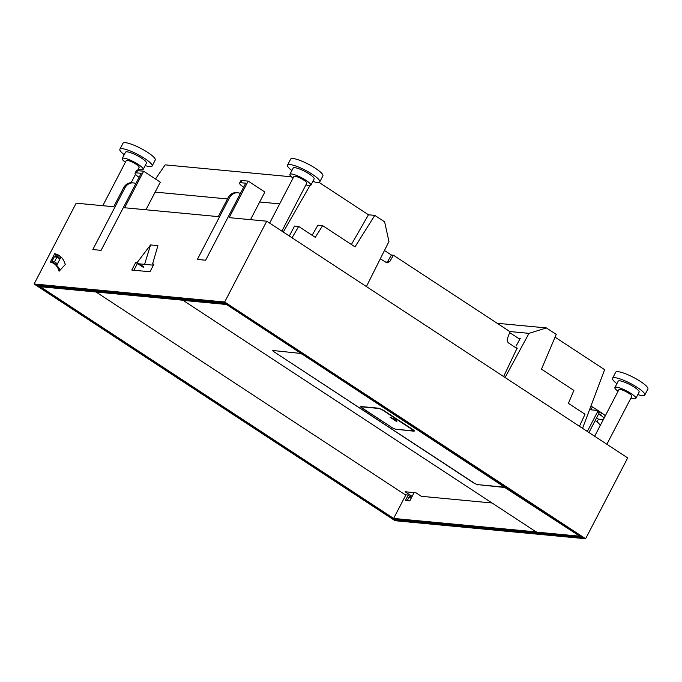<?xml version="1.0" encoding="UTF-8"?>
<svg xmlns="http://www.w3.org/2000/svg" width="682" height="682" viewBox="0 0 682 682"><rect width="100%" height="100%" fill="white"/><g stroke="black" fill="none" stroke-linecap="round" stroke-linejoin="round"><path stroke-width="1.02" d="M54.696 253.73A63.588 27.774 -56.7 0 1 59.257 255.571A63.588 27.774 -56.7 0 1 65.267 264.556L59.087 271.24A53.98 23.58 123.3 0 0 53.989 263.61A53.98 23.58 123.3 0 0 50.34 262.093L54.696 253.73L56.333 254.804L55.233 256.918M60.059 256.142A63.588 27.774 -56.7 0 0 56.333 254.804M139.102 177.32A9.991 2.02 27.5 0 1 135.053 173.177L136.204 170.969A9.991 2.02 27.5 0 1 137.551 170.653L143.646 171.225L124.627 207.763L218.274 216.62L228.138 197.678A9.991 8.755 -84.6 0 1 236.594 192.656L237.899 192.784A9.991 8.755 -84.6 0 1 240.388 193.449M135.854 183.569A9.991 8.755 -84.6 0 0 133.365 182.904A9.991 8.755 -84.6 0 0 124.908 187.917L92.82 249.552L101.098 250.337L141.191 173.313L136.4 172.861L137.551 170.653M243.636 187.2A9.991 2.02 27.5 0 1 239.587 183.057L240.737 180.849A9.991 2.02 27.5 0 1 242.084 180.534L248.18 181.105L229.161 217.643L266.739 221.198L627.687 457.92L585.616 538.729L395.048 520.716L34.1 283.993L76.162 203.185L113.741 206.731L123.595 187.797A9.991 8.755 -84.6 0 1 132.061 182.776L133.365 182.904M34.1 283.993L224.668 302.007L585.616 538.729M266.739 221.198L224.668 302.007M237.899 192.784A9.991 8.755 -84.6 0 0 229.442 197.797L197.362 259.433L205.632 260.217L245.725 183.194L240.934 182.742L242.084 180.534M143.834 266.884L137.184 262.519L150.552 244.923L144.61 264.352M137.184 262.519L135.769 262.391L131.788 270.046L149.989 271.76L153.97 264.105L152.563 263.977L157.917 245.622L150.552 244.923M394.452 519.744L36.785 285.17L225.265 302.987L582.931 537.552L394.452 519.744L394.682 519.3M52.574 262.033L52.233 262.681M60.016 270.234A53.98 23.58 -56.7 0 0 55.626 264.684L53.989 263.61M143.288 267.318L137.414 263.465L133.885 270.243M603.323 419.601A9.991 2.02 -152.5 0 1 603.195 419.592L598.404 419.14L596.997 421.834M410.24 496.607L409.652 497.741A53.98 23.58 -56.7 0 1 411.203 498.201M587.321 431.45L597.398 412.081L599.043 413.156L588.958 432.524M589.555 409.686L597.355 410.419A1.816 0.793 123.3 0 1 597.526 410.479A1.816 0.793 123.3 0 1 597.398 412.081M598.404 419.14L596.554 417.93M604.107 418.092A9.991 2.02 -152.5 0 0 600.467 415.116L601.618 412.9A9.991 2.02 27.5 0 1 605.258 415.875M598.643 413.923L600.467 415.116M598.992 411.493A1.816 0.793 123.3 0 1 599.163 411.553A1.816 0.793 123.3 0 1 599.043 413.156M279.654 203.867L259.68 201.983M227.481 198.939L155.146 192.102M595.156 420.623L596.972 421.817A9.991 8.755 95.4 0 1 600.194 425.594M590.936 409.814L592.453 406.898L601.618 412.9M590.663 406.728L592.453 406.898M250.482 219.664L264.855 192.043L248.18 181.105M269.646 223.108L293.925 176.459A7.272 1.475 27.5 0 1 303.857 180.15A7.272 1.475 27.5 0 1 306.815 183.177L281.862 231.113M102.786 205.7L126.255 160.611A7.272 1.475 27.5 0 1 136.187 164.302A7.272 1.475 27.5 0 1 139.145 167.329L137.423 170.636M594.644 436.258L618.932 389.618A7.272 1.475 27.5 0 1 628.855 393.301A7.272 1.475 27.5 0 1 631.822 396.327L606.861 444.272M616.895 383.685A18.167 3.674 27.5 0 1 612.547 378.271L615.667 372.27A18.167 3.674 27.5 0 1 640.492 381.485A18.167 3.674 27.5 0 1 647.9 389.047L644.78 395.048A18.167 3.674 27.5 0 1 637.849 394.588M124.226 154.678A18.167 3.674 27.5 0 1 119.87 149.264L122.99 143.271A18.167 3.674 27.5 0 1 147.815 152.478A18.167 3.674 27.5 0 1 155.223 160.048L152.103 166.05A18.167 3.674 27.5 0 1 145.172 165.59M291.887 170.534A18.167 3.674 27.5 0 1 287.54 165.112L290.66 159.119A18.167 3.674 27.5 0 1 315.485 168.335A18.167 3.674 27.5 0 1 322.893 175.896L319.773 181.898A18.167 3.674 27.5 0 1 312.842 181.438M612.547 378.271A18.167 3.674 27.5 0 1 637.372 387.478A18.167 3.674 27.5 0 1 644.78 395.048M119.87 149.264A18.167 3.674 27.5 0 1 144.695 158.48A18.167 3.674 27.5 0 1 152.103 166.05M287.54 165.112A18.167 3.674 27.5 0 1 312.365 174.328A18.167 3.674 27.5 0 1 319.773 181.898M618.062 391.289A11.807 2.387 27.5 0 1 614.9 387.512L618.182 381.204A11.807 2.387 27.5 0 1 634.32 387.188A11.807 2.387 27.5 0 1 639.136 392.107L635.854 398.424A11.807 2.387 27.5 0 1 630.952 397.998M125.386 162.282A11.807 2.387 27.5 0 1 122.223 158.514L125.514 152.205A11.807 2.387 27.5 0 1 141.651 158.19A11.807 2.387 27.5 0 1 146.468 163.109L143.177 169.426A11.807 2.387 27.5 0 1 138.275 169M293.055 178.13A11.807 2.387 27.5 0 1 289.893 174.362L293.183 168.053A11.807 2.387 27.5 0 1 309.321 174.038A11.807 2.387 27.5 0 1 314.129 178.957L310.847 185.274A11.807 2.387 27.5 0 1 305.945 184.848M614.9 387.512A11.807 2.387 27.5 0 1 631.038 393.505A11.807 2.387 27.5 0 1 635.854 398.424M122.223 158.514A11.807 2.387 27.5 0 1 138.361 164.507A11.807 2.387 27.5 0 1 143.177 169.426M289.893 174.362A11.807 2.387 27.5 0 1 306.03 180.355A11.807 2.387 27.5 0 1 310.847 185.274M145.939 209.783L160.321 182.162L143.646 171.225M153.663 264.701L152.563 263.977M135.769 262.391L137.414 263.465M135.053 173.177A9.991 2.02 27.5 0 1 136.4 172.861M239.587 183.057A9.991 2.02 27.5 0 1 240.934 182.742M56.436 257.037L56.938 256.065L58.302 256.961L60.911 257.208M153.407 265.187L139.196 263.84M137.79 263.712L137.304 263.67M56.938 256.065L55.736 255.955M61.03 256.978L56.632 265.434M53.239 263.167L53.511 262.647M225.418 303.081A2.182 0.955 123.3 0 1 224.625 303.379L38.107 285.749L38.328 285.315M226.791 303.984A2.182 0.955 123.3 0 1 226.714 304.036A2.182 0.955 123.3 0 1 225.989 304.283L40.34 286.73L393.633 518.431L536.35 531.926M38.107 285.749L394.128 519.249L580.655 536.879A2.182 0.955 123.3 0 0 581.448 536.581M407.18 500.673L409.541 496.146M414.102 492.626L409.788 500.92L405.432 500.511L408.168 495.251M57.91 257.719L58.302 256.961M54.628 264.028L54.875 263.542M226.714 304.036L226.475 304.487L183.808 300.455L184.174 301.069L183.884 300.302M393.633 518.431L405.918 494.842M59.948 259.058L56.947 257.08L54.33 256.833L51.866 261.573L56.58 264.667L55.43 264.556M184.174 301.069L535.421 531.431L537.101 532.165L579.768 536.197L580.007 535.737M505.328 486.658L504.757 487.485L579.768 536.197M477.912 484.646L504.757 487.485L505.081 486.854A2.54 0.511 -152.5 0 0 505.226 486.863M477.758 484.936L474.706 483.419M273.525 351.469L474.629 483.564M273.448 351.622L272.757 350.48L301.197 353.498L226.475 304.487M505.081 486.854L504.586 486.812M273.243 350.531L273.797 351.656L474.979 483.598L477.212 484.578L504.211 487.127L504.74 486.275M504.45 487.067L302.535 354.376L300.293 353.395L273.456 350.548M396.216 429.276L413.821 431.177C414.716 431.169 414.392 430.623 412.832 429.549L383.31 410.189L378.834 408.228L361.119 406.549C360.224 406.557 360.548 407.103 362.108 408.177L391.715 427.375M396.106 429.498L391.63 427.546M360.625 406.668L361.119 406.549M414.315 431.058L413.821 431.177L414.127 430.589M301.47 352.961L301.197 353.498M411.578 497.485L407.827 495.021L405.219 494.774L96.017 291.99M412.15 496.394L405.108 491.773L415.994 492.805L421.323 496.3L492.054 502.984M56.947 257.08L54.483 261.82L57.484 263.789M54.483 261.82L51.866 261.573M414.076 430.538L413.343 430.47M413.207 430.726A3.632 0.733 -152.5 0 0 411.723 429.208L383.028 410.385A3.632 0.733 -152.5 0 0 378.553 408.433L361.92 406.856A3.632 0.733 -152.5 0 0 361.426 406.975A3.632 0.733 -152.5 0 0 362.909 408.484L391.613 427.307A3.632 0.733 -152.5 0 0 396.089 429.268L412.721 430.836A3.632 0.733 -152.5 0 0 413.207 430.726L413.539 430.095A3.632 0.733 -152.5 0 0 413.548 430.061M390.07 417.205L395.159 419.43L396.864 421.664L396.131 421.425L396.404 420.905M396.864 421.664L390.002 417.171M396.259 420.666L392.798 418.398M292.058 237.805L298.682 226.45L315.28 237.336L322.629 225.64L355.015 246.884L374.785 215.384L384.622 221.838L388.953 241.513L366.405 286.568M298.682 226.45L294.556 226.057L289.279 235.981M155.505 179.008L165.138 164.865L291.41 176.8M374.785 215.384L368.459 214.787L319.065 182.392M322.629 225.64L317.906 225.196L312.126 235.264M368.459 214.787L351.401 244.514M283.277 232.042L309.892 185.666M516.999 347.948L515.882 347.76L517.186 348.613L508.806 343.14C507.323 341.972 506.871 340.412 507.442 338.46L509.991 331.682L393.412 255.221L389.882 261.359L387.086 262.928L380.275 258.845M509.65 332.586L519.786 339.235M384.46 250.482L391.4 255.034L393.412 255.221M391.4 255.034L387.879 261.172L389.882 261.359M385.969 262.672L387.879 261.172M579.444 426.284L585.011 414.238L568.404 403.343L573.877 390.419L541.491 369.175L556.231 334.385L546.393 327.931L528.993 333.353L505.098 377.521M509.769 331.537L528.993 333.353M516.035 346.175L520.264 338.357L518.149 338.161M517.127 348.084L503.614 376.558M582.547 428.313L604.61 369.661L555.054 337.164M497.187 323.285L546.393 327.931M124.908 187.917L123.595 187.797M229.442 197.797L228.138 197.678M224.625 303.379L225.989 304.283M579.581 536.18L580.655 536.879M503.989 485.78L503.708 486.317M302.808 353.839L302.535 354.376M516.061 347.82L517.186 348.562M597.526 410.479L599.163 411.553M131.123 182.742L135.488 174.362"/></g></svg>
